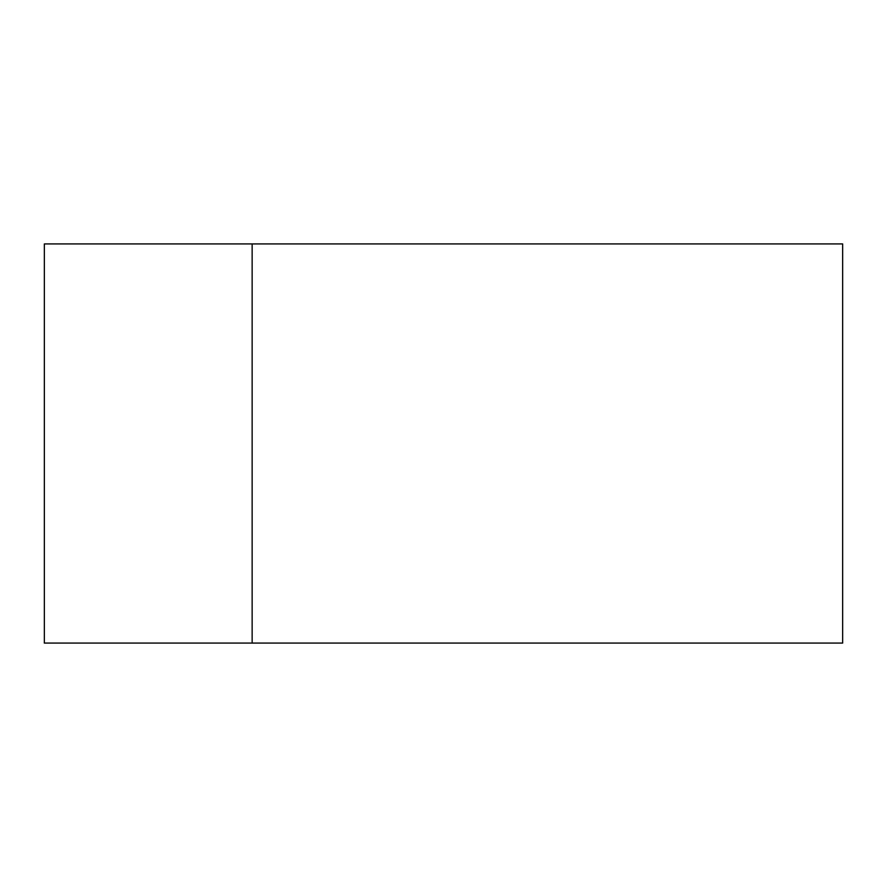 <?xml version="1.0" encoding="UTF-8"?>
<svg xmlns="http://www.w3.org/2000/svg" width="887" height="887" viewBox="0 0 887 887"><rect width="100%" height="100%" fill="white"/><g stroke="black" fill="none" stroke-linecap="round" stroke-linejoin="round"><path stroke-width="1.33" d="M44.35 243.925L252.141 243.925L252.141 643.075L44.35 643.075L44.35 243.925M634.859 243.925L252.141 243.925L842.65 243.925L842.65 643.075L252.141 643.075L252.141 243.925M252.141 643.075L634.859 643.075M472.206 643.086L414.794 643.086M472.206 243.914L414.794 243.914"/></g></svg>

